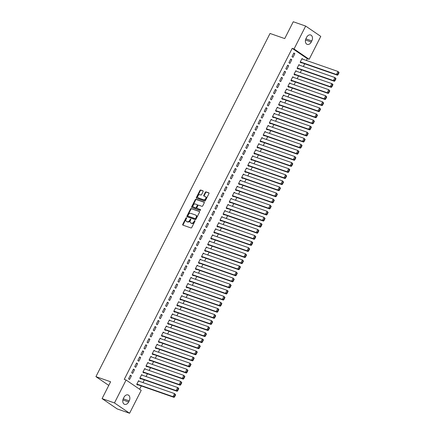 <?xml version="1.0" encoding="UTF-8"?>
<svg xmlns="http://www.w3.org/2000/svg" width="435" height="435" viewBox="0 0 435 435"><rect width="100%" height="100%" fill="white"/><g stroke="black" fill="none" stroke-linecap="round" stroke-linejoin="round"><path stroke-width="0.65" d="M186.479 217.723A0.473 0.326 -55.7 0 0 185.952 218.033L182.733 224.368A0.674 0.468 -55.7 0 0 182.885 225.123L190.992 227.951A0.674 0.468 -55.7 0 0 191.748 227.516L194.962 221.176A0.473 0.326 -55.7 0 0 194.331 220.953L193.918 221.774A2.159 1.501 -55.7 0 1 191.509 223.182L190.829 222.943A2.159 1.501 -55.7 0 1 190.579 222.818A2.159 1.501 -55.7 0 1 190.356 220.534L190.775 219.713A0.473 0.326 -55.7 0 0 190.144 219.49L189.725 220.311A2.159 1.501 -55.7 0 1 187.316 221.719L186.637 221.486A2.159 1.501 -55.7 0 1 186.392 221.361A2.159 1.501 -55.7 0 1 186.164 219.071L186.582 218.25A0.473 0.326 -55.7 0 0 186.479 217.723M186.648 218.022A0.473 0.326 -55.7 0 0 186.359 218.31L183.146 224.65A0.674 0.468 -55.7 0 0 183.081 225.194M195.027 220.947A0.473 0.326 -55.7 0 0 194.744 221.236L194.325 222.051L193.918 221.774M190.834 219.485A0.473 0.326 -55.7 0 0 190.552 219.773L190.133 220.594L189.725 220.311M203.118 191.558A0.674 0.468 -55.7 0 0 202.971 190.807L200.698 190.013A0.674 0.468 -55.7 0 0 199.942 190.448L196.37 197.49A0.674 0.468 -55.7 0 0 196.517 198.246L204.629 201.073A0.674 0.468 -55.7 0 0 205.385 200.633L208.958 193.597A0.674 0.468 -55.7 0 0 208.805 192.841L206.059 191.884A0.674 0.468 -55.7 0 0 205.304 192.319L203.776 195.337A0.674 0.468 -55.7 0 0 203.923 196.087L205.287 196.566A1.805 1.256 -55.7 0 1 205.494 196.669A1.805 1.256 -55.7 0 1 205.603 198.724A1.805 1.256 -55.7 0 1 203.667 199.757L198.327 197.892A1.805 1.256 -55.7 0 1 198.121 197.789A1.805 1.256 -55.7 0 1 198.012 195.734A1.805 1.256 -55.7 0 1 199.948 194.701L200.839 195.01A0.674 0.468 -55.7 0 0 201.59 194.57L203.118 191.558M306.409 60.454L307.317 58.665L292.2 48.35L124.258 379.38L126.096 380.021L141.212 390.336L129.586 413.25L114.47 402.935L126.096 380.021M292.2 48.35L294.038 48.992L305.664 26.073L320.78 36.388L309.154 59.307L294.038 48.992M129.586 413.25L117.189 408.927L102.073 398.612L110.615 381.772L95.923 376.65L270.032 33.462L284.724 38.584L293.266 21.75L305.664 26.073M102.073 398.612L114.47 402.935M191.28 208.566A0.674 0.468 -55.7 0 0 190.53 209.007L186.958 216.048A0.674 0.468 -55.7 0 0 187.104 216.799L195.217 219.631A0.674 0.468 -55.7 0 0 195.973 219.191L199.54 212.149A0.674 0.468 -55.7 0 0 199.393 211.399L191.688 208.843A0.674 0.468 -55.7 0 0 190.938 209.284L187.365 216.325A0.674 0.468 -55.7 0 0 187.306 216.869M191.666 206.766L195.233 199.73A0.674 0.468 -55.7 0 1 195.989 199.29L204.102 202.117A0.674 0.468 -55.7 0 1 204.249 202.873L202.721 205.885A0.674 0.468 -55.7 0 1 201.965 206.326L198.675 205.179A0.674 0.468 -55.7 0 0 197.925 205.619L196.908 207.615A0.674 0.468 -55.7 0 0 197.06 208.37L200.481 209.567A0.473 0.326 -55.7 0 1 200.062 210.399L191.813 207.522A0.674 0.468 -55.7 0 1 191.666 206.766L192.074 207.049L195.647 200.008L195.233 199.73M95.923 376.65L108.766 385.415M291.776 59.758L290.754 59.062L288.9 62.711L289.922 63.407L291.776 59.758L290.607 59.35M299.938 65.348L298.927 64.636L297.072 68.284L298.095 68.98L298.247 68.681M285.605 71.916L284.582 71.22L282.734 74.864L283.756 75.565L285.605 71.916L284.436 71.509M293.772 77.506L292.755 76.794L290.906 80.442L291.928 81.138L292.081 80.834M279.439 84.075L278.416 83.379L276.568 87.022L277.59 87.718L279.439 84.075L278.269 83.667M287.606 89.664L286.589 88.952L284.74 92.601L285.762 93.297L285.915 92.992M273.272 96.227L272.25 95.531L270.401 99.18L271.424 99.876L273.272 96.227L272.103 95.82M278.579 104.743L315.892 117.754L314.869 117.058L316.408 114.019L280.265 101.415L281.445 101.806L280.423 101.11L278.574 104.753L279.591 105.455L279.748 105.15M267.106 108.386L266.084 107.69L264.23 111.338L265.252 112.034L267.106 108.386L265.937 107.978M272.413 116.895L309.72 129.913L308.703 129.217L310.242 126.177L274.099 113.568L275.273 113.965L274.257 113.263L272.402 116.912L273.425 117.608L273.577 117.303M260.935 120.544L259.912 119.848L258.064 123.491L259.086 124.192L260.935 120.544L259.766 120.136M266.242 129.054L303.554 142.071L302.532 141.37L304.076 138.335L267.933 125.726L269.107 126.117L268.085 125.421L266.236 129.07L267.259 129.766L267.411 129.461M254.769 132.702L253.746 132.001L251.898 135.649L252.92 136.345L254.769 132.702L253.6 132.294M262.936 138.292L261.919 137.58L260.07 141.228L261.092 141.924L261.245 141.62M248.602 144.855L247.58 144.159L245.731 147.808L246.748 148.504L248.602 144.855L247.433 144.447M256.764 150.445L255.753 149.738L253.904 153.381L254.921 154.082L255.079 153.778M242.436 157.013L241.414 156.317L239.56 159.966L240.582 160.662L242.436 157.013L241.267 156.605M250.598 162.603L249.587 161.891L247.732 165.539L248.755 166.235L248.907 165.931M236.265 169.171L235.243 168.475L233.394 172.119L234.416 172.82L236.265 169.171L235.096 168.764M244.432 174.761L243.415 174.049L241.566 177.697L242.589 178.393L242.741 178.089M230.099 181.33L229.076 180.628L227.228 184.277L228.25 184.973L230.099 181.33L228.93 180.922M235.406 189.839L272.718 202.851L271.696 202.155L273.24 199.116L237.097 186.512L238.271 186.903L237.249 186.207L235.4 189.856L236.422 190.552L236.575 190.247M223.933 193.483L222.91 192.787L221.062 196.435L222.078 197.131L223.933 193.483L222.763 193.075M229.24 201.998L266.552 215.01L265.529 214.314L267.068 211.274L230.925 198.665L232.105 199.061L231.083 198.365L229.229 202.009L230.251 202.705L230.409 202.405M217.766 205.641L216.744 204.945L214.89 208.593L215.912 209.289L217.766 205.641L216.597 205.233M223.073 214.15L260.38 227.168L259.363 226.472L260.902 223.432L224.759 210.823L225.934 211.214L224.917 210.518L223.063 214.167L224.085 214.863L224.237 214.558M211.595 217.799L210.573 217.103L208.724 220.746L209.746 221.442L211.595 217.799L210.426 217.391M219.762 223.389L218.745 222.676L216.896 226.325L217.919 227.021L218.071 226.717M205.429 229.952L204.406 229.256L202.558 232.904L203.58 233.6L205.429 229.952L204.26 229.549M213.596 235.547L212.579 234.835L210.73 238.478L211.753 239.179L211.905 238.875M199.263 242.11L198.24 241.414L196.392 245.063L197.408 245.759L199.263 242.11L198.094 241.702M207.424 247.7L206.413 246.988L204.559 250.636L205.581 251.332L205.739 251.028M193.096 254.268L192.074 253.572L190.22 257.215L191.242 257.917L193.096 254.268L191.927 253.861M201.258 259.858L200.247 259.146L198.393 262.794L199.415 263.49L199.567 263.186M186.925 266.427L185.903 265.725L184.054 269.374L185.076 270.07L186.925 266.427L185.756 266.019M192.232 274.936L229.544 287.948L228.522 287.252L230.066 284.213L193.923 271.609L195.097 272L194.075 271.304L192.226 274.953L193.249 275.649L193.401 275.344M180.759 278.579L179.737 277.883L177.888 281.532L178.91 282.228L180.759 278.579L179.59 278.172M186.066 287.095L223.378 300.106L222.356 299.41L223.9 296.371L187.757 283.767L188.931 284.158L187.909 283.462L186.06 287.105L187.083 287.807L187.235 287.502M174.593 290.738L173.57 290.042L171.722 293.69L172.738 294.386L174.593 290.738L173.424 290.33M179.9 299.247L217.212 312.265L216.19 311.569L217.728 308.529L181.585 295.92L182.765 296.317L181.743 295.615L179.889 299.264L180.911 299.96L181.069 299.655M168.427 302.896L167.404 302.2L165.55 305.843L166.572 306.544L168.427 302.896L167.257 302.488M176.588 308.486L175.577 307.773L173.723 311.422L174.745 312.118L174.897 311.813M162.255 315.054L161.233 314.353L159.384 318.001L160.406 318.697L162.255 315.054L161.086 314.646M170.422 320.644L169.405 319.932L167.557 323.58L168.579 324.276L168.731 323.972M156.089 327.207L155.067 326.511L153.218 330.16L154.24 330.856L156.089 327.207L154.92 326.799M164.256 332.797L163.239 332.09L161.39 335.733L162.413 336.429L162.565 336.13M149.923 339.365L148.9 338.669L147.052 342.318L148.069 343.014L149.923 339.365L148.754 338.957M155.23 347.875L192.542 360.892L191.52 360.196L193.058 357.157L156.915 344.547L158.095 344.944L157.073 344.243L155.219 347.891L156.241 348.587L156.399 348.283M143.751 351.523L142.734 350.827L140.88 354.471L141.902 355.172L143.751 351.523L142.588 351.116M149.064 360.033L186.37 373.051L185.353 372.349L186.892 369.31L150.749 356.705L151.924 357.097L150.907 356.401L149.053 360.049L150.075 360.745L150.227 360.441M137.585 363.682L136.563 362.98L134.714 366.629L135.736 367.325L137.585 363.682L136.416 363.274M142.892 372.191L180.204 385.203L179.182 384.507L180.726 381.468L144.583 368.864L145.758 369.255L144.735 368.559L142.887 372.208L143.909 372.904L144.061 372.599M131.419 375.835L130.397 375.139L128.548 378.787L129.57 379.483L131.419 375.835L130.25 375.427M136.726 384.35L174.038 397.362L173.016 396.666L174.56 393.626L138.417 381.017L139.591 381.413L138.569 380.717L136.72 384.361L137.743 385.057L137.895 384.757M139.608 389.238L141.283 385.937M142.974 382.61L144.366 379.858M146.057 376.531L147.449 373.779M149.14 370.451L150.532 367.7M152.223 364.372L153.62 361.621M155.306 358.293L156.703 355.547M158.389 352.214L159.786 349.468M161.472 346.14L162.869 343.389M164.555 340.061L165.952 337.31M167.644 333.982L169.036 331.231M170.727 327.903L172.119 325.152M173.81 321.824L175.202 319.072M176.893 315.745L178.29 312.993M179.976 309.666L181.373 306.92M183.059 303.587L184.456 300.841M186.142 297.513L187.539 294.761M189.23 291.434L190.622 288.682M192.313 285.355L193.706 282.603M195.397 279.275L196.789 276.524M198.48 273.196L199.872 270.445M201.563 267.117L202.96 264.371M204.646 261.038L206.043 258.292M207.729 254.964L209.126 252.213M210.812 248.885L212.209 246.134M213.9 242.806L215.292 240.055M216.983 236.727L218.375 233.976M220.066 230.648L221.458 227.896M223.15 224.569L224.542 221.817M226.233 218.49L227.63 215.744M229.316 212.41L230.713 209.665M232.399 206.337L233.796 203.585M235.482 200.258L236.879 197.506M238.57 194.179L239.962 191.427M241.653 188.099L243.045 185.348M244.736 182.02L246.128 179.269M247.819 175.941L249.211 173.195M250.903 169.862L252.3 167.116M253.986 163.788L255.383 161.037M257.069 157.709L258.466 154.958M260.152 151.63L261.549 148.879M263.24 145.551L264.632 142.8M266.323 139.472L267.715 136.72M269.406 133.393L270.798 130.647M272.489 127.314L273.881 124.568M275.572 121.234L276.97 118.489M278.656 115.161L280.053 112.409M281.739 109.082L283.136 106.33M284.822 103.003L286.219 100.251M287.91 96.923L289.302 94.172M290.993 90.844L292.385 88.093M294.076 84.765L295.468 82.019M297.159 78.686L298.551 75.94M300.242 72.612L301.64 69.861M303.325 66.533L304.723 63.782M142.669 375.345L141.652 374.638L139.804 378.281L140.826 378.983L140.978 378.678M134.502 369.755L133.48 369.059L131.631 372.708L132.653 373.404L134.502 369.755L133.333 369.348M148.835 363.192L147.818 362.48L145.97 366.129L146.992 366.825L147.144 366.52M140.668 357.603L139.651 356.901L137.797 360.55L138.819 361.246L140.668 357.603L139.504 357.195M155.001 351.034L153.99 350.322L152.136 353.97L153.158 354.666L153.316 354.362M146.84 345.444L145.817 344.748L143.963 348.392L144.985 349.093L146.84 345.444L145.671 345.037M158.313 341.801L195.625 354.813L194.603 354.117L196.142 351.078L160.004 338.468L161.178 338.865L160.156 338.164L158.307 341.812L159.324 342.508L159.482 342.204M153.006 333.286L151.984 332.59L150.135 336.239L151.157 336.935L153.006 333.286L151.837 332.878M164.479 329.643L201.791 342.655L200.769 341.959L202.313 338.919L166.17 326.315L167.344 326.707L166.322 326.011L164.474 329.654L165.496 330.355L165.648 330.051M159.172 321.128L158.15 320.432L156.301 324.08L157.323 324.776L159.172 321.128L158.003 320.726M170.645 317.485L207.957 330.502L206.935 329.801L208.479 326.761L172.336 314.157L173.511 314.548L172.488 313.853L170.64 317.501L171.662 318.197L171.814 317.893M165.338 308.975L164.321 308.279L162.467 311.922L163.489 312.618L165.338 308.975L164.174 308.567M179.671 302.407L178.66 301.694L176.806 305.343L177.828 306.039L177.986 305.734M171.51 296.817L170.487 296.121L168.633 299.769L169.655 300.465L171.51 296.817L170.341 296.409M185.837 290.248L184.826 289.541L182.977 293.185L183.994 293.881L184.152 293.581M177.676 284.659L176.653 283.963L174.805 287.611L175.827 288.307L177.676 284.659L176.507 284.251M192.009 278.095L190.992 277.383L189.143 281.032L190.166 281.728L190.318 281.423M183.842 272.506L182.82 271.804L180.971 275.453L181.993 276.149L183.842 272.506L182.673 272.098M198.175 265.937L197.158 265.225L195.31 268.873L196.332 269.569L196.484 269.265M190.008 260.347L188.991 259.651L187.137 263.295L188.159 263.996L190.008 260.347L188.844 259.94M201.487 256.699L238.799 269.716L237.776 269.02L239.315 265.981L203.172 253.371L204.347 253.768L203.33 253.067L201.476 256.715L202.498 257.411L202.656 257.107M196.18 248.189L195.157 247.493L193.309 251.142L194.325 251.838L196.18 248.189L195.01 247.781M207.653 244.546L244.965 257.558L243.943 256.862L245.481 253.822L209.344 241.218L210.518 241.61L209.496 240.914L207.647 244.557L208.664 245.258L208.822 244.954M202.346 236.031L201.323 235.335L199.475 238.984L200.497 239.68L202.346 236.031L201.177 235.623M213.819 232.388L251.131 245.4L250.109 244.704L251.653 241.664L215.51 229.06L216.684 229.452L215.662 228.756L213.813 232.404L214.836 233.1L214.988 232.796M208.512 223.878L207.49 223.177L205.641 226.825L206.663 227.521L208.512 223.878L207.343 223.47M222.845 217.31L221.828 216.597L219.979 220.246L221.002 220.942L221.154 220.637M214.678 211.72L213.661 211.024L211.807 214.667L212.829 215.368L214.678 211.72L213.514 211.312M229.011 205.151L228 204.439L226.146 208.088L227.168 208.784L227.326 208.479M220.85 199.562L219.827 198.866L217.978 202.514L218.995 203.21L220.85 199.562L219.68 199.154M235.177 192.999L234.166 192.286L232.317 195.929L233.334 196.631L233.492 196.326M227.016 187.403L225.993 186.707L224.145 190.356L225.167 191.052L227.016 187.403L225.847 186.996M241.349 180.84L240.332 180.128L238.483 183.777L239.506 184.473L239.658 184.168M233.182 175.251L232.159 174.549L230.311 178.198L231.333 178.894L233.182 175.251L232.013 174.843M244.655 171.602L281.967 184.619L280.945 183.923L282.489 180.884L246.346 168.274L247.52 168.666L246.498 167.97L244.649 171.618L245.672 172.314L245.824 172.01M239.348 163.092L238.331 162.396L236.477 166.04L237.499 166.741L239.348 163.092L238.184 162.685M250.826 159.449L288.139 172.461L287.116 171.765L288.655 168.726L252.512 156.116L253.692 156.513L252.67 155.812L250.816 159.46L251.838 160.156L251.995 159.852M245.519 150.934L244.497 150.238L242.648 153.887L243.665 154.583L245.519 150.934L244.35 150.526M256.993 147.291L294.305 160.303L293.282 159.607L294.827 156.567L258.684 143.963L259.858 144.355L258.836 143.659L256.987 147.302L258.004 148.003L258.162 147.699M251.686 138.776L250.663 138.08L248.815 141.728L249.837 142.424L251.686 138.776L250.517 138.373M266.019 132.213L265.002 131.5L263.153 135.149L264.175 135.845L264.328 135.541M257.852 126.623L256.829 125.927L254.981 129.57L256.003 130.266L257.852 126.623L256.683 126.215M272.185 120.055L271.168 119.342L269.319 122.991L270.342 123.687L270.494 123.382M264.018 114.465L263.001 113.769L261.147 117.417L262.169 118.113L264.018 114.465L262.854 114.057M278.351 107.896L277.34 107.189L275.485 110.833L276.508 111.529L276.665 111.229M270.189 102.307L269.167 101.611L267.318 105.259L268.335 105.955L270.189 102.307L269.02 101.899M284.517 95.743L283.506 95.031L281.657 98.68L282.674 99.376L282.832 99.071M276.356 90.154L275.333 89.452L273.484 93.101L274.507 93.797L276.356 90.154L275.186 89.746M287.829 86.505L325.141 99.523L324.118 98.821L325.663 95.782L289.52 83.177L290.694 83.569L289.672 82.873L287.823 86.521L288.845 87.218L288.998 86.913M282.522 77.995L281.499 77.299L279.651 80.943L280.673 81.644L282.522 77.995L281.353 77.588M293.995 74.347L331.307 87.364L330.285 86.668L331.829 83.629L295.686 71.019L296.86 71.416L295.838 70.715L293.989 74.363L295.012 75.059L295.164 74.755M288.688 65.837L287.671 65.141L285.817 68.79L286.839 69.486L288.688 65.837L287.524 65.429M300.166 62.194L337.478 75.206L336.456 74.51L337.995 71.47L301.852 58.866L303.032 59.258L302.01 58.562L300.155 62.205L301.178 62.906L301.335 62.602M294.859 53.679L293.837 52.983L291.988 56.632L293.005 57.328L294.859 53.679L293.69 53.271M306.599 37.35A4.399 3.11 -70.8 0 1 310.661 34.979A4.399 3.11 -70.8 0 1 311.824 40.917L311.27 42.01A4.399 3.11 -70.8 0 1 307.208 44.381A4.399 3.11 -70.8 0 1 306.044 38.443L306.599 37.35M307.317 58.665L309.154 59.307M128.651 401.973A4.399 3.11 -70.8 0 1 124.589 404.343A4.399 3.11 -70.8 0 1 123.42 398.406L123.975 397.313A4.399 3.11 -70.8 0 1 128.042 394.942A4.399 3.11 -70.8 0 1 129.206 400.88L128.651 401.973L122.882 399.961M142.675 375.334L141.505 374.926M148.841 363.176L147.672 362.768M155.007 351.018L153.843 350.61M164.261 332.786L163.092 332.378M170.428 320.628L169.258 320.22M176.594 308.469L175.43 308.062M179.677 302.39L214.645 314.608L215.727 315.761L215.32 315.478L214.237 317.61L214.645 317.887L215.727 315.761M185.848 290.237L184.679 289.83M192.014 278.079L190.845 277.671M198.181 265.921L197.011 265.513M201.264 259.842L200.1 259.434M207.435 247.689L206.266 247.281M213.601 235.531L212.432 235.123M219.767 223.372L218.598 222.965M222.85 217.293L221.681 216.886M229.022 205.141L227.853 204.733M235.188 192.982L234.019 192.575M241.354 180.824L240.185 180.416M244.437 174.745L243.268 174.337M250.603 162.592L249.44 162.184M256.775 150.434L255.606 150.026M262.941 138.276L261.772 137.868M266.024 132.196L264.855 131.789M272.19 120.038L271.021 119.636M278.362 107.885L277.193 107.478M284.528 95.727L283.359 95.319M287.611 89.648L286.442 89.24M293.777 77.49L292.608 77.082M299.943 65.337L298.78 64.929M186.392 221.361L186.8 221.638A2.159 1.501 -55.7 0 0 187.05 221.763L186.637 221.486M190.133 220.594A2.159 1.501 -55.7 0 1 187.724 221.997L187.05 221.763M190.579 222.818L190.992 223.101A2.159 1.501 -55.7 0 0 191.237 223.226L190.829 222.943M194.325 222.051A2.159 1.501 -55.7 0 1 191.917 223.459L191.237 223.226M199.6 211.606L191.688 208.843M187.92 215.608A0.473 0.326 -55.7 0 0 188.023 216.141L195.146 218.62A0.473 0.326 -55.7 0 0 195.674 218.316L196.109 217.451A2.159 1.501 -55.7 0 0 195.886 215.162A2.159 1.501 -55.7 0 0 195.636 215.037L190.769 213.34A2.159 1.501 -55.7 0 0 188.36 214.743L187.92 215.608M188.333 216.347A0.473 0.326 -55.7 0 0 188.431 216.418L188.023 216.141M195.886 215.162L196.294 215.439A2.159 1.501 -55.7 0 1 196.522 217.728L196.082 218.593A0.473 0.326 -55.7 0 1 195.554 218.903L188.431 216.418M204.309 202.329L196.397 199.567A0.674 0.468 -55.7 0 0 195.647 200.008M197.321 208.55A0.674 0.468 -55.7 0 0 197.468 208.648L200.644 209.757M195.266 203.988A1.805 1.256 -55.7 0 0 193.33 205.016A1.805 1.256 -55.7 0 0 193.434 207.076A1.805 1.256 -55.7 0 0 193.646 207.18L195.527 207.838A0.674 0.468 -55.7 0 0 196.277 207.397L197.294 205.396A0.674 0.468 -55.7 0 0 197.147 204.646L195.266 203.988M193.434 207.076L193.847 207.354A1.805 1.256 -55.7 0 0 194.053 207.457L193.646 207.18M197.289 204.738L197.555 204.923A0.674 0.468 -55.7 0 1 197.702 205.673L196.685 207.674A0.674 0.468 -55.7 0 1 195.935 208.115L194.053 207.457M192.074 207.049A0.674 0.468 -55.7 0 0 192.014 207.593M198.121 197.789L198.529 198.066A1.805 1.256 -55.7 0 0 198.735 198.17L198.327 197.892M205.494 196.669L205.907 196.946A1.805 1.256 -55.7 0 1 206.011 199.007A1.805 1.256 -55.7 0 1 204.075 200.035L198.735 198.17M209.017 193.048L206.467 192.161A0.674 0.468 -55.7 0 0 205.711 192.602L204.184 195.614A0.674 0.468 -55.7 0 0 204.124 196.158M203.178 191.014L201.106 190.291A0.674 0.468 -55.7 0 0 200.35 190.731L196.778 197.773A0.674 0.468 -55.7 0 0 196.718 198.316M174.152 396.628L174.56 396.905L175.637 394.779L175.229 394.501L174.152 396.628L173.016 396.666L136.873 384.056M175.229 394.501L174.56 393.626L175.637 394.779M174.56 396.905L174.038 397.362M139.809 378.271L177.121 391.282L176.099 390.587L139.956 377.977M141.5 374.943L177.643 387.547L178.665 388.243L178.72 388.7L178.312 388.422L177.235 390.548L177.643 390.826L178.72 388.7M177.235 390.548L176.099 390.587L177.643 387.547L178.312 388.422M177.643 390.826L177.121 391.282M180.318 384.469L180.726 384.747L181.808 382.621L181.395 382.343L180.318 384.469L179.182 384.507L143.039 371.903M181.395 382.343L180.726 381.468L181.808 382.621M180.726 384.747L180.204 385.203M145.975 366.112L183.287 379.124L182.265 378.428L146.122 365.824M147.666 362.785L183.809 375.389L184.891 376.541L184.483 376.264L183.401 378.39L183.809 378.667L184.891 376.541M183.401 378.39L182.265 378.428L183.809 375.389L184.483 376.264M183.809 378.667L183.287 379.124M186.484 372.311L186.892 372.594L187.974 370.462L187.567 370.185L186.484 372.311L185.353 372.349L149.21 359.745M187.567 370.185L186.892 369.31L187.974 370.462M186.892 372.594L186.37 373.051M152.147 353.954L189.459 366.971L188.437 366.275L152.293 353.666M153.832 350.626L189.975 363.236L191.057 364.383L190.65 364.106L189.568 366.232L189.975 366.515L191.057 364.383M189.568 366.232L188.437 366.275L189.975 363.236L190.65 364.106M189.975 366.515L189.459 366.971M192.651 360.158L193.064 360.436L194.141 358.31L193.733 358.027L192.651 360.158L191.52 360.196L155.377 347.587M193.733 358.027L193.058 357.157L194.081 357.853L194.141 358.31M193.064 360.436L192.542 360.892M195.739 354.079L196.147 354.356L197.224 352.23L196.816 351.948L195.739 354.079L194.603 354.117L158.46 341.508M196.816 351.948L196.142 351.078L197.164 351.774L197.224 352.23M196.147 354.356L195.625 354.813M161.396 335.722L198.708 348.734L197.686 348.038L161.543 335.428M163.087 332.389L199.23 344.998L200.307 346.151L199.899 345.874L198.822 348L199.23 348.277L200.307 346.151M198.822 348L197.686 348.038L199.23 344.998L199.899 345.874M199.23 348.277L198.708 348.734M201.905 341.921L202.313 342.198L203.39 340.072L202.982 339.795L201.905 341.921L200.769 341.959L164.626 329.355M202.982 339.795L202.313 338.919L203.335 339.615L203.39 340.072M202.313 342.198L201.791 342.655M167.562 323.564L204.874 336.576L203.852 335.88L167.709 323.276M169.253 320.236L205.396 332.84L206.478 333.993L206.065 333.716L204.988 335.842L205.396 336.119L206.478 333.993M204.988 335.842L203.852 335.88L205.396 332.84L206.065 333.716M205.396 336.119L204.874 336.576M208.071 329.763L208.479 330.045L209.561 327.914L209.153 327.637L208.071 329.763L206.935 329.801L170.792 317.197M209.153 327.637L208.479 326.761L209.561 327.914M208.479 330.045L207.957 330.502M173.734 311.406L211.04 324.423L210.023 323.722L173.88 311.117M175.419 308.078L211.562 320.687L212.644 321.835L212.236 321.557L211.154 323.683L211.562 323.966L212.644 321.835M211.154 323.683L210.023 323.722L211.562 320.687L212.236 321.557M211.562 323.966L211.04 324.423M176.817 305.326L214.129 318.344L213.106 317.648L176.963 305.038M214.237 317.61L213.106 317.648L214.645 314.608L215.32 315.478M214.645 317.887L214.129 318.344M217.321 311.531L217.734 311.808L218.81 309.682L218.403 309.399L217.321 311.531L216.19 311.569L180.046 298.959M218.403 309.399L217.728 308.529L218.751 309.225L218.81 309.682M217.734 311.808L217.212 312.265M182.983 293.174L220.295 306.186L219.273 305.49L183.13 292.88M184.674 289.84L220.811 302.45L221.893 303.603L221.486 303.325L220.409 305.452L220.817 305.729L221.893 303.603M220.409 305.452L219.273 305.49L220.811 302.45L221.486 303.325M220.817 305.729L220.295 306.186M223.492 299.372L223.9 299.65L224.977 297.524L224.569 297.246L223.492 299.372L222.356 299.41L186.213 286.801M224.569 297.246L223.9 296.371L224.977 297.524M223.9 299.65L223.378 300.106M189.149 281.015L226.461 294.027L225.439 293.331L189.296 280.727M190.84 277.688L226.983 290.292L228.005 290.988L228.06 291.445L227.652 291.167L226.575 293.293L226.983 293.571L228.06 291.445M226.575 293.293L225.439 293.331L226.983 290.292L227.652 291.167M226.983 293.571L226.461 294.027M229.658 287.214L230.066 287.491L231.148 285.365L230.735 285.088L229.658 287.214L228.522 287.252L192.379 274.648M230.735 285.088L230.066 284.213L231.148 285.365M230.066 287.491L229.544 287.948M195.315 268.857L232.627 281.875L231.605 281.173L195.462 268.569M197.006 265.529L233.149 278.134L234.231 279.286L233.823 279.009L232.741 281.135L233.149 281.418L234.231 279.286M232.741 281.135L231.605 281.173L233.149 278.134L233.823 279.009M233.149 281.418L232.627 281.875M198.403 262.778L235.71 275.795L234.693 275.099L198.55 262.49M200.089 259.45L236.232 272.06L237.314 273.207L236.906 272.93L235.824 275.056L236.232 275.339L237.314 273.207M235.824 275.056L234.693 275.099L236.232 272.06L236.906 272.93M236.232 275.339L235.71 275.795M238.907 268.982L239.315 269.26L240.397 267.133L239.989 266.851L238.907 268.982L237.776 269.02L201.633 256.411M239.989 266.851L239.315 265.981L240.337 266.677L240.397 267.133M239.315 269.26L238.799 269.716M204.57 250.625L241.882 263.637L240.859 262.941L204.716 250.332M206.255 247.292L242.398 259.902L243.48 261.054L243.073 260.772L241.99 262.903L242.404 263.18L243.48 261.054M241.99 262.903L240.859 262.941L242.398 259.902L243.073 260.772M242.404 263.18L241.882 263.637M245.079 256.824L245.487 257.101L246.563 254.975L246.156 254.698L245.079 256.824L243.943 256.862L207.799 244.252M246.156 254.698L245.481 253.822L246.563 254.975M245.487 257.101L244.965 257.558M210.736 238.467L248.048 251.479L247.026 250.783L210.883 238.179M212.427 235.139L248.57 247.743L249.646 248.896L249.239 248.619L248.162 250.745L248.57 251.022L249.646 248.896M248.162 250.745L247.026 250.783L248.57 247.743L249.239 248.619M248.57 251.022L248.048 251.479M251.245 244.666L251.653 244.943L252.73 242.817L252.322 242.54L251.245 244.666L250.109 244.704L213.966 232.1M252.322 242.54L251.653 241.664L252.675 242.36L252.73 242.817M251.653 244.943L251.131 245.4M216.902 226.309L254.214 239.326L253.192 238.625L217.049 226.021M218.593 222.981L254.736 235.585L255.818 236.738L255.405 236.461L254.328 238.587L254.736 238.869L255.818 236.738M254.328 238.587L253.192 238.625L254.736 235.585L255.405 236.461M254.736 238.869L254.214 239.326M219.985 220.23L257.297 233.247L256.275 232.546L220.132 219.941M221.676 216.902L257.819 229.511L258.901 230.659L258.493 230.381L257.411 232.507L257.819 232.79L258.901 230.659M257.411 232.507L256.275 232.546L257.819 229.511L258.493 230.381M257.819 232.79L257.297 233.247M260.494 226.434L260.902 226.711L261.984 224.585L261.576 224.302L260.494 226.434L259.363 226.472L223.22 213.862M261.576 224.302L260.902 223.432L261.924 224.128L261.984 224.585M260.902 226.711L260.38 227.168M226.156 208.071L263.469 221.089L262.446 220.393L226.303 207.783M227.842 204.744L263.985 217.353L265.067 218.506L264.659 218.223L263.577 220.355L263.985 220.632L265.067 218.506M263.577 220.355L262.446 220.393L263.985 217.353L264.659 218.223M263.985 220.632L263.469 221.089M266.66 214.276L267.074 214.553L268.15 212.427L267.742 212.149L266.66 214.276L265.529 214.314L229.386 201.704M267.742 212.149L267.068 211.274L268.15 212.427M267.074 214.553L266.552 215.01M232.323 195.919L269.635 208.93L268.612 208.234L232.469 195.63M234.014 192.591L270.157 205.195L271.233 206.348L270.826 206.07L269.749 208.196L270.157 208.474L271.233 206.348M269.749 208.196L268.612 208.234L270.157 205.195L270.826 206.07M270.157 208.474L269.635 208.93M272.832 202.117L273.24 202.395L274.316 200.269L273.909 199.991L272.832 202.117L271.696 202.155L235.552 189.551M273.909 199.991L273.24 199.116L274.316 200.269M273.24 202.395L272.718 202.851M238.489 183.76L275.801 196.772L274.779 196.076L238.636 183.472M240.18 180.433L276.323 193.037L277.399 194.189L276.992 193.912L275.915 196.038L276.323 196.315L277.399 194.189M275.915 196.038L274.779 196.076L276.323 193.037L276.992 193.912M276.323 196.315L275.801 196.772M241.572 177.681L278.884 190.699L277.862 189.997L241.719 177.393M243.263 174.353L279.406 186.958L280.488 188.11L280.075 187.833L278.998 189.959L279.406 190.242L280.488 188.11M278.998 189.959L277.862 189.997L279.406 186.958L280.075 187.833M279.406 190.242L278.884 190.699M282.081 183.88L282.489 184.163L283.571 182.031L283.163 181.754L282.081 183.88L280.945 183.923L244.802 171.314M283.163 181.754L282.489 180.884L283.571 182.031M282.489 184.163L281.967 184.619M247.743 165.523L285.05 178.54L284.033 177.844L247.89 165.235M249.429 162.195L285.572 174.805L286.654 175.958L286.246 175.675L285.164 177.806L285.572 178.084L286.654 175.958M285.164 177.806L284.033 177.844L285.572 174.805L286.246 175.675M285.572 178.084L285.05 178.54M288.247 171.727L288.661 172.004L289.737 169.878L289.329 169.596L288.247 171.727L287.116 171.765L250.973 159.156M289.329 169.596L288.655 168.726L289.677 169.422L289.737 169.878M288.661 172.004L288.139 172.461M253.909 153.37L291.222 166.382L290.199 165.686L254.056 153.076M255.595 150.042L291.738 162.647L292.82 163.799L292.412 163.522L291.33 165.648L291.744 165.925L292.82 163.799M291.33 165.648L290.199 165.686L291.738 162.647L292.412 163.522M291.744 165.925L291.222 166.382M294.419 159.569L294.827 159.846L295.903 157.72L295.495 157.443L294.419 159.569L293.282 159.607L257.139 147.003M295.495 157.443L294.827 156.567L295.903 157.72M294.827 159.846L294.305 160.303M260.076 141.212L297.388 154.224L296.365 153.528L260.222 140.924M261.767 137.884L297.91 150.488L298.986 151.641L298.579 151.364L297.502 153.49L297.91 153.767L298.986 151.641M297.502 153.49L296.365 153.528L297.91 150.488L298.579 151.364M297.91 153.767L297.388 154.224M263.159 135.133L300.471 148.15L299.449 147.449L263.305 134.845M264.85 131.805L300.993 144.409L302.069 145.562L301.662 145.285L300.585 147.411L300.993 147.693L302.069 145.562M300.585 147.411L299.449 147.449L300.993 144.409L301.662 145.285M300.993 147.693L300.471 148.15M303.668 141.332L304.076 141.614L305.158 139.483L304.745 139.205L303.668 141.332L302.532 141.37L266.389 128.765M304.745 139.205L304.076 138.335L305.158 139.483M304.076 141.614L303.554 142.071M269.325 122.974L306.637 135.992L305.615 135.296L269.472 122.686M271.016 119.647L307.159 132.256L308.241 133.409L307.833 133.126L306.751 135.258L307.159 135.535L308.241 133.409M306.751 135.258L305.615 135.296L307.159 132.256L307.833 133.126M307.159 135.535L306.637 135.992M309.834 129.179L310.242 129.456L311.324 127.33L310.916 127.047L309.834 129.179L308.703 129.217L272.56 116.607M310.916 127.047L310.242 126.177L311.264 126.873L311.324 127.33M310.242 129.456L309.72 129.913M275.496 110.822L312.808 123.834L311.786 123.138L275.643 110.528M277.182 107.489L313.325 120.098L314.407 121.251L313.999 120.973L312.917 123.1L313.33 123.377L314.407 121.251M312.917 123.1L311.786 123.138L313.325 120.098L313.999 120.973M313.33 123.377L312.808 123.834M316 117.02L316.414 117.298L317.49 115.172L317.082 114.894L316 117.02L314.869 117.058L278.726 104.454M317.082 114.894L316.408 114.019L317.49 115.172M316.414 117.298L315.892 117.754M281.662 98.663L318.975 111.675L317.952 110.979L281.809 98.375M283.354 95.336L319.497 107.94L320.573 109.093L320.165 108.815L319.089 110.941L319.497 111.219L320.573 109.093M319.089 110.941L317.952 110.979L319.497 107.94L320.165 108.815M319.497 111.219L318.975 111.675M284.746 92.584L322.058 105.596L321.035 104.9L284.892 92.296M286.437 89.257L322.58 101.861L323.656 103.013L323.248 102.736L322.172 104.862L322.58 105.139L323.656 103.013M322.172 104.862L321.035 104.9L322.58 101.861L323.248 102.736M322.58 105.139L322.058 105.596M325.255 98.783L325.663 99.066L326.745 96.934L326.332 96.657L325.255 98.783L324.118 98.821L287.975 86.217M326.332 96.657L325.663 95.782L326.745 96.934M325.663 99.066L325.141 99.523M290.912 80.426L328.224 93.443L327.202 92.747L291.058 80.138M292.603 77.098L328.746 89.708L329.828 90.855L329.415 90.578L328.338 92.704L328.746 92.987L329.828 90.855M328.338 92.704L327.202 92.747L328.746 89.708L329.415 90.578M328.746 92.987L328.224 93.443M331.421 86.63L331.829 86.908L332.911 84.781L332.503 84.499L331.421 86.63L330.285 86.668L294.142 74.059M332.503 84.499L331.829 83.629L332.851 84.325L332.911 84.781M331.829 86.908L331.307 87.364M297.083 68.273L334.39 81.285L333.373 80.589L297.23 67.98M298.769 64.94L334.912 77.55L335.994 78.702L335.586 78.42L334.504 80.551L334.912 80.828L335.994 78.702M334.504 80.551L333.373 80.589L334.912 77.55L335.586 78.42M334.912 80.828L334.39 81.285M337.587 74.472L338 74.749L339.077 72.623L338.669 72.346L337.587 74.472L336.456 74.51L300.313 61.9M338.669 72.346L337.995 71.47L339.077 72.623M338 74.749L337.478 75.206M186.359 218.31L185.952 218.033M194.744 221.236L194.331 220.953M190.552 219.773L190.144 219.49M187.724 221.997L187.316 221.719M191.917 223.459L191.509 223.182M183.146 224.65L182.733 224.368M187.365 216.325L186.958 216.048M190.938 209.284L190.53 209.007M195.554 218.903L195.146 218.62M196.082 218.593L195.674 218.316M196.522 217.728L196.109 217.451M196.397 199.567L195.989 199.29M197.468 208.648L197.06 208.37M195.935 208.115L195.527 207.838M196.685 207.674L196.277 207.397M197.702 205.673L197.294 205.396M204.075 200.035L203.667 199.757M204.184 195.614L203.776 195.337M205.711 192.602L205.304 192.319M206.467 192.161L206.059 191.884M196.778 197.773L196.37 197.49M200.35 190.731L199.942 190.448M201.106 190.291L200.698 190.013M129.206 400.88L123.241 398.797M311.824 40.917L305.859 38.835M311.27 42.01L305.5 39.998M188.377 216.391L187.969 216.113M197.387 208.61L196.979 208.332M197.631 204.961L197.224 204.684"/></g></svg>
